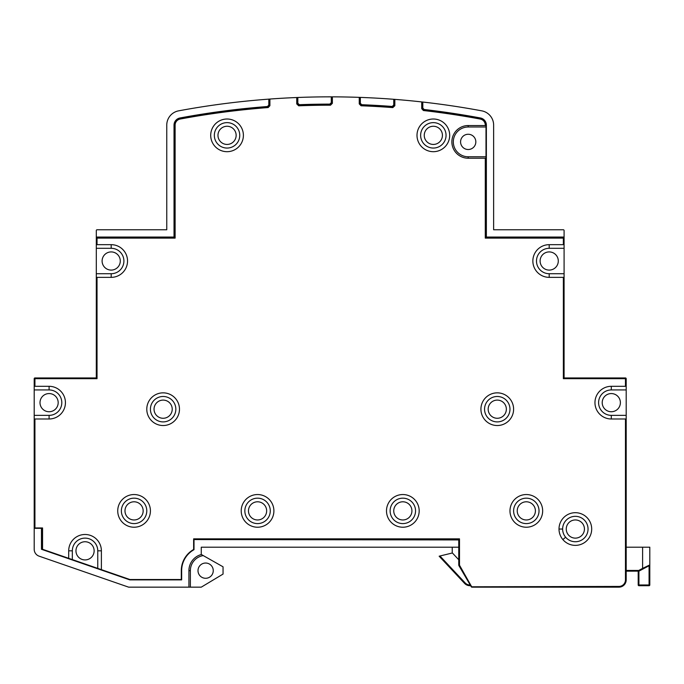 <?xml version="1.0" encoding="UTF-8"?>
<svg xmlns="http://www.w3.org/2000/svg" width="684" height="684" viewBox="0 0 684 684"><rect width="100%" height="100%" fill="white"/><g stroke="black" fill="none" stroke-linecap="round" stroke-linejoin="round"><path stroke-width="1.03" d="M626.193 570.447L638.728 570.447L639.061 571.089A0.727 0.727 0 0 1 638.916 571.14A0.727 0.727 0 0 0 639.061 571.089A0.727 0.727 0 0 1 638.719 571.166L638.728 570.447L642.601 568.378L642.601 547.2L626.193 547.2M642.601 547.2L649.8 547.2L649.8 584.974L649.8 564.924L642.934 569.02L649.415 565.565M626.193 571.166L638.907 571.149L638.924 584.974L638.24 584.974A0.727 0.684 90 0 0 638.924 585.701L638.924 584.974L649.073 584.974L649.073 565.745M452.227 547.2L452.227 553.014L439.154 556.195L439.966 555.998L465.129 582.896A6.541 6.541 0 0 0 469.908 584.974L470.207 584.974M452.227 552.792L458.767 559.777M439.154 556.195L464.598 583.401A7.268 7.268 0 0 0 469.908 585.701L470.626 585.701L469.908 585.701L469.908 584.974M649.073 585.701L649.073 584.974L649.8 584.974A0.727 0.727 0 0 1 649.073 585.701L638.924 585.701M638.907 571.149A0.727 0.727 0 0 0 639.061 571.089L642.934 569.02L642.601 568.378L649.8 564.924A0.727 0.727 61.9 0 1 649.424 565.557M647.851 565.856L646.996 566.275M645.491 566.993L643.054 568.156M563.36 237.399A0.727 0.727 0 0 1 564.086 238.126L563.36 238.126L563.36 237.399L485.999 237.399L485.281 238.126L485.281 158.226L485.999 158.226L485.999 125.121A6.9 6.9 0 0 0 480.365 118.341A820.441 820.441 0 0 0 423.729 109.825L423.379 110.517A819.714 819.714 0 0 1 480.236 119.05L480.365 118.341A820.441 820.441 0 0 0 423.729 109.825L422.447 108.38L422.447 102.001L421.72 101.925A828.067 828.067 0 0 0 393.753 99.291A828.067 828.067 0 0 0 360.34 97.402L360.34 103.267L361.742 104.72A820.8 820.8 0 0 1 392.188 106.456L393.753 105.011L393.753 99.291M180.157 119.05L180.029 118.341A820.441 820.441 0 0 1 267.837 106.849L268.179 107.55A819.714 819.714 0 0 0 180.157 119.05A6.173 6.173 0 0 0 175.113 125.121L175.113 238.126L174.386 237.399L97.034 237.399L97.034 238.126L96.307 238.126L96.307 244.667L111.193 244.667L96.307 244.667L96.307 248.301L111.193 248.301A12.714 12.714 0 0 1 123.907 261.006A12.714 12.714 0 0 1 111.193 273.72L96.307 273.72L96.307 248.301M564.086 248.301L564.086 273.72L549.201 273.72A12.714 12.714 0 0 1 536.487 261.006A12.714 12.714 0 0 1 549.201 248.301L564.086 248.301L564.086 238.126M564.086 273.72L564.086 277.353L549.201 277.353L564.086 277.353L564.086 377.953L563.36 378.679L563.36 277.353M34.927 377.953L34.927 378.679L34.2 378.679A0.727 0.727 0 0 1 34.927 377.953L96.307 377.953L96.307 277.353L111.193 277.353A16.348 16.348 0 0 0 127.54 261.006A16.348 16.348 0 0 0 111.193 244.667L111.193 248.301M96.307 377.953L97.034 378.679L34.927 378.679L34.927 386.306L49.094 386.306A16.348 16.348 0 0 1 65.433 402.654A16.348 16.348 0 0 1 49.094 418.993L34.927 418.993L34.927 527.954L42.553 527.954L42.553 549.286L41.827 549.03L41.827 527.954M193.64 539.573L458.767 539.573L459.494 538.847L193.64 538.847L193.64 549.483A24.333 24.333 0 0 0 181.294 570.661L181.294 579.519L129.909 579.519L101.386 569.652L101.386 550.834A16.348 16.348 0 0 0 85.047 534.486A16.348 16.348 0 0 0 68.699 550.834L68.699 558.332L42.553 549.286M201.267 554.502L201.267 547.2L458.767 547.2L458.767 565.164L459.494 565.164L458.861 565.531L471.267 586.786L618.926 586.427A6.541 6.541 0 0 0 625.467 579.887L625.467 418.993L611.299 418.993A16.348 16.348 0 0 1 594.96 402.654A16.348 16.348 0 0 1 611.299 386.306L625.467 386.306L625.467 378.679L563.36 378.679M564.086 237.04L564.086 230.499A0.727 0.727 0 0 0 563.36 229.773L493.634 229.773L493.634 125.121A14.526 14.526 0 0 0 481.758 110.842A828.067 828.067 0 0 0 422.806 102.044L422.806 108.055L424.097 109.5A820.8 820.8 0 0 1 480.433 117.981A7.268 7.268 0 0 1 486.367 125.121L486.367 237.04L564.086 237.04L564.086 244.667L549.201 244.667A16.348 16.348 0 0 0 532.853 261.006A16.348 16.348 0 0 0 549.201 277.353L549.201 273.72M485.999 125.54L468.207 125.54A16.348 16.348 0 0 0 451.868 141.887A16.348 16.348 0 0 0 468.207 158.226L485.281 158.226M394.121 105.404L394.848 105.721L394.848 99.377L394.121 99.317L394.121 105.404L392.556 106.849A820.441 820.441 0 0 0 361.374 105.071L359.981 103.617L359.254 103.908L359.254 97.359A828.067 828.067 0 0 0 332.373 96.854A828.067 828.067 0 0 0 331.287 96.846A828.067 828.067 0 0 0 297.831 97.479L297.831 103.241L299.336 104.695A820.8 820.8 0 0 1 329.833 104.113L331.287 102.66L331.287 96.846M297.831 97.479A828.067 828.067 0 0 0 296.736 97.521A828.067 828.067 0 0 0 269.906 99.043L269.906 105.687L269.18 105.404L267.837 106.849M146.786 409.186A16.348 16.348 0 0 0 163.134 425.534A16.348 16.348 0 0 0 179.473 409.186A16.348 16.348 0 0 0 163.134 392.847A16.348 16.348 0 0 0 146.786 409.186M117.733 510.88A16.348 16.348 0 0 0 134.073 527.227A16.348 16.348 0 0 0 150.42 510.88A16.348 16.348 0 0 0 134.073 494.541A16.348 16.348 0 0 0 117.733 510.88M241.213 510.88A16.348 16.348 0 0 0 257.56 527.227A16.348 16.348 0 0 0 273.899 510.88A16.348 16.348 0 0 0 257.56 494.541A16.348 16.348 0 0 0 241.213 510.88M386.494 510.88A16.348 16.348 0 0 0 402.833 527.227A16.348 16.348 0 0 0 419.181 510.88A16.348 16.348 0 0 0 402.833 494.541A16.348 16.348 0 0 0 386.494 510.88M509.973 510.88A16.348 16.348 0 0 0 526.321 527.227A16.348 16.348 0 0 0 542.66 510.88A16.348 16.348 0 0 0 526.321 494.541A16.348 16.348 0 0 0 509.973 510.88M480.92 409.186A16.348 16.348 0 0 0 497.259 425.534A16.348 16.348 0 0 0 513.607 409.186A16.348 16.348 0 0 0 497.259 392.847A16.348 16.348 0 0 0 480.92 409.186M417.001 135.347A16.348 16.348 0 0 0 433.34 151.694A16.348 16.348 0 0 0 449.687 135.347A16.348 16.348 0 0 0 433.34 119.007A16.348 16.348 0 0 0 417.001 135.347M210.706 135.347A16.348 16.348 0 0 0 227.054 151.694A16.348 16.348 0 0 0 243.393 135.347A16.348 16.348 0 0 0 227.054 119.007A16.348 16.348 0 0 0 210.706 135.347M559.008 529.04A16.348 16.348 0 0 0 589.018 538A16.348 16.348 0 0 0 580.023 513.376A16.348 16.348 0 0 0 559.008 529.04L562.633 529.04A12.714 12.714 0 0 0 585.974 536.008A12.714 12.714 0 0 0 578.98 516.865A12.714 12.714 0 0 0 562.633 529.04M150.42 409.186A12.714 12.714 0 0 1 163.134 396.481A12.714 12.714 0 0 1 175.839 409.186A12.714 12.714 0 0 1 163.134 421.9A12.714 12.714 0 0 1 150.42 409.186M446.054 135.347A12.714 12.714 0 0 1 433.34 148.06A12.714 12.714 0 0 1 420.634 135.347A12.714 12.714 0 0 1 433.34 122.633A12.714 12.714 0 0 1 446.054 135.347M239.759 135.347A12.714 12.714 0 0 1 227.054 148.06A12.714 12.714 0 0 1 214.34 135.347A12.714 12.714 0 0 1 227.054 122.633A12.714 12.714 0 0 1 239.759 135.347M611.299 415.359A12.714 12.714 0 0 1 598.594 402.654A12.714 12.714 0 0 1 611.299 389.94L626.193 389.94L626.193 415.359L611.299 415.359L611.299 418.993L626.193 418.993L626.193 415.359M509.973 409.186A12.714 12.714 0 0 1 497.259 421.9A12.714 12.714 0 0 1 484.554 409.186A12.714 12.714 0 0 1 497.259 396.481A12.714 12.714 0 0 1 509.973 409.186M415.547 510.88A12.714 12.714 0 0 1 402.833 523.593A12.714 12.714 0 0 1 390.119 510.88A12.714 12.714 0 0 1 402.833 498.166A12.714 12.714 0 0 1 415.547 510.88M539.026 510.88A12.714 12.714 0 0 1 526.321 523.593A12.714 12.714 0 0 1 513.607 510.88A12.714 12.714 0 0 1 526.321 498.166A12.714 12.714 0 0 1 539.026 510.88M270.274 510.88A12.714 12.714 0 0 1 257.56 523.593A12.714 12.714 0 0 1 244.846 510.88A12.714 12.714 0 0 1 257.56 498.166A12.714 12.714 0 0 1 270.274 510.88M146.786 510.88A12.714 12.714 0 0 1 134.073 523.593A12.714 12.714 0 0 1 121.367 510.88A12.714 12.714 0 0 1 134.073 498.166A12.714 12.714 0 0 1 146.786 510.88M49.094 389.94A12.714 12.714 0 0 1 61.799 402.654A12.714 12.714 0 0 1 49.094 415.359L34.2 415.359L34.2 389.94L49.094 389.94L49.094 386.306L34.2 386.306L34.2 389.94M564.086 277.353L564.086 377.953L625.467 377.953L625.467 378.679L626.193 378.679A0.727 0.727 0 0 0 625.467 377.953A0.727 0.727 0 0 1 626.193 378.679L626.193 389.94M459.494 538.847L459.494 565.164L471.892 587.154A0.727 0.727 0 0 1 471.267 586.786A0.727 0.727 0 0 0 471.892 587.154L618.926 587.154A7.268 7.268 0 0 0 626.193 579.887L626.193 418.993L625.467 418.993M626.193 386.306L625.467 386.306M458.767 539.573L458.767 547.2M97.761 568.395L68.699 558.332L68.699 550.834L72.333 550.834A12.714 12.714 0 0 1 85.047 538.12A12.714 12.714 0 0 1 97.761 550.834L97.761 568.395L101.386 569.652M72.333 559.589L72.333 550.834M34.927 527.954L34.2 527.954L34.2 415.359M34.2 378.679L34.2 386.306L34.927 386.306M34.2 418.993L34.927 418.993M96.307 277.353L96.307 273.72M96.307 238.126A0.727 0.727 0 0 1 97.034 237.399A0.727 0.727 0 0 0 96.307 238.126L96.307 230.499A0.727 0.727 0 0 1 97.034 229.773L166.759 229.773L166.759 125.121A14.526 14.526 0 0 1 178.635 110.842A828.067 828.067 0 0 1 268.821 99.129L268.821 105.062L267.478 106.516A820.8 820.8 0 0 0 179.96 117.981A7.268 7.268 0 0 0 174.027 125.121L174.027 237.04L96.307 237.04M175.113 125.121L174.386 125.121A6.9 6.9 0 0 1 180.029 118.341A6.9 6.9 0 0 0 174.386 125.121L174.386 237.399M269.906 99.043L269.18 99.103L269.18 105.404M297.463 103.617L296.736 103.925L296.736 97.521L297.463 97.496L297.463 103.617L298.976 105.071L298.694 105.806A819.714 819.714 0 0 1 330.5 105.199L332.373 103.327L331.646 103.028L331.646 96.854L332.373 96.854L332.373 103.327M422.447 108.38L421.72 108.662L423.379 110.517M485.999 237.399L485.999 158.226M460.58 141.887A7.627 7.627 0 0 0 468.207 149.514A7.627 7.627 0 0 0 475.833 141.887A7.627 7.627 0 0 0 468.207 134.261A7.627 7.627 0 0 0 460.58 141.887M392.813 107.602A819.714 819.714 0 0 0 361.058 105.781L361.374 105.071A820.441 820.441 0 0 1 392.556 106.849L392.813 107.602L394.848 105.721M359.981 103.617L359.981 97.385L359.254 97.359M330.5 105.199L330.192 104.472L331.646 103.028M330.192 104.472A820.441 820.441 0 0 0 298.976 105.071A820.441 820.441 0 0 1 330.192 104.472M486.367 138.236A18.519 18.519 0 0 0 485.999 136.749M485.999 147.017A18.519 18.519 0 0 0 486.367 145.538M486.367 129.19A22.153 22.153 0 0 0 485.999 128.686M485.999 155.08A22.153 22.153 0 0 0 486.367 154.575M311.673 104.686L311.673 104.319A820.8 820.8 0 0 0 304.047 104.532L304.047 104.891M194 539.573L458.767 539.933M194 539.933L194 549.697A23.974 23.974 0 0 0 181.653 570.661L181.653 579.887L129.849 579.887L41.468 549.295L41.468 528.313L34.2 528.313L34.2 549.295A7.268 7.268 0 0 0 39.091 556.152L128.626 587.154L188.921 587.154L188.921 570.661A16.707 16.707 0 0 1 201.301 554.527M268.821 105.789L268.821 105.062M393.753 105.738L393.753 105.011M422.806 108.79L422.806 108.055M360.34 103.994L360.34 103.267M331.287 103.387L331.287 102.66M297.831 103.968L297.831 103.241M200.54 554.75L201.267 554.536M201.352 554.51L223.052 566.814L223.052 574.073L201.267 587.154L188.921 587.154M236.142 135.347A9.089 9.089 0 0 0 227.054 126.258A9.089 9.089 0 0 0 217.965 135.347A9.089 9.089 0 0 0 227.054 144.435A9.089 9.089 0 0 0 236.142 135.347M102.104 261.006A9.089 9.089 0 0 0 111.193 270.094A9.089 9.089 0 0 0 120.281 261.006A9.089 9.089 0 0 0 111.193 251.917A9.089 9.089 0 0 0 102.104 261.006M40.005 402.654A9.089 9.089 0 0 0 49.094 411.742A9.089 9.089 0 0 0 58.183 402.654A9.089 9.089 0 0 0 49.094 393.565A9.089 9.089 0 0 0 40.005 402.654M154.045 409.186A9.089 9.089 0 0 0 163.134 418.275A9.089 9.089 0 0 0 172.223 409.186A9.089 9.089 0 0 0 163.134 400.097A9.089 9.089 0 0 0 154.045 409.186M75.958 550.834A9.089 9.089 0 0 0 85.047 559.922A9.089 9.089 0 0 0 94.135 550.834A9.089 9.089 0 0 0 85.047 541.745A9.089 9.089 0 0 0 75.958 550.834M124.984 510.88A9.089 9.089 0 0 0 134.073 519.968A9.089 9.089 0 0 0 143.161 510.88A9.089 9.089 0 0 0 134.073 501.791A9.089 9.089 0 0 0 124.984 510.88M248.472 510.88A9.089 9.089 0 0 0 257.56 519.968A9.089 9.089 0 0 0 266.649 510.88A9.089 9.089 0 0 0 257.56 501.791A9.089 9.089 0 0 0 248.472 510.88M393.745 510.88A9.089 9.089 0 0 0 402.833 519.968A9.089 9.089 0 0 0 411.922 510.88A9.089 9.089 0 0 0 402.833 501.791A9.089 9.089 0 0 0 393.745 510.88M517.232 510.88A9.089 9.089 0 0 0 526.321 519.968A9.089 9.089 0 0 0 535.401 510.88A9.089 9.089 0 0 0 526.321 501.791A9.089 9.089 0 0 0 517.232 510.88M566.258 529.04A9.089 9.089 0 0 0 575.347 538.128A9.089 9.089 0 0 0 584.435 529.04A9.089 9.089 0 0 0 575.347 519.951A9.089 9.089 0 0 0 566.258 529.04M488.171 409.186A9.089 9.089 0 0 0 497.259 418.275A9.089 9.089 0 0 0 506.348 409.186A9.089 9.089 0 0 0 497.259 400.097A9.089 9.089 0 0 0 488.171 409.186M602.211 402.654A9.089 9.089 0 0 0 611.299 411.742A9.089 9.089 0 0 0 620.388 402.654A9.089 9.089 0 0 0 611.299 393.565A9.089 9.089 0 0 0 602.211 402.654M540.112 261.006A9.089 9.089 0 0 0 549.201 270.094A9.089 9.089 0 0 0 558.289 261.006A9.089 9.089 0 0 0 549.201 251.917A9.089 9.089 0 0 0 540.112 261.006M424.251 135.347A9.089 9.089 0 0 0 433.34 144.435A9.089 9.089 0 0 0 442.428 135.347A9.089 9.089 0 0 0 433.34 126.258A9.089 9.089 0 0 0 424.251 135.347M198.001 570.661A7.627 7.627 0 0 1 205.627 563.035A7.627 7.627 0 0 1 213.254 570.661A7.627 7.627 0 0 1 205.627 578.288A7.627 7.627 0 0 1 198.001 570.661M465.129 582.896L464.598 583.401M638.24 571.166L638.24 584.974M563.36 244.667L563.36 238.126L485.281 238.126M175.113 238.126L97.034 238.126L97.034 244.667M97.034 277.353L97.034 378.679M485.281 125.54L485.281 125.121A6.173 6.173 0 0 0 480.236 119.05M421.72 108.662L421.72 101.925M359.254 103.908L361.058 105.781M296.736 103.925L298.694 105.806M268.179 107.55L269.906 105.687M611.299 389.94L611.299 386.306M625.467 579.887L626.193 579.887M618.926 586.427L618.926 587.154M97.761 550.834L101.386 550.834M49.094 415.359L49.094 418.993M111.193 273.72L111.193 277.353M485.281 125.121L485.999 125.121M485.999 156.773L468.207 156.773A14.894 14.894 0 0 1 453.312 141.887A14.894 14.894 0 0 1 468.207 126.993L485.999 126.993M468.207 126.993L468.207 125.54M468.207 156.773L468.207 158.226M565.625 537.231L562.846 539.573M549.201 248.301L549.201 244.667M190.366 587.154L190.366 570.661L188.921 570.661M190.366 570.661A15.253 15.253 0 0 1 203.259 555.596M638.198 584.974A0.727 0.727 0 0 0 638.42 585.495A0.727 0.727 0 0 1 638.198 584.974L638.198 571.166"/></g></svg>
